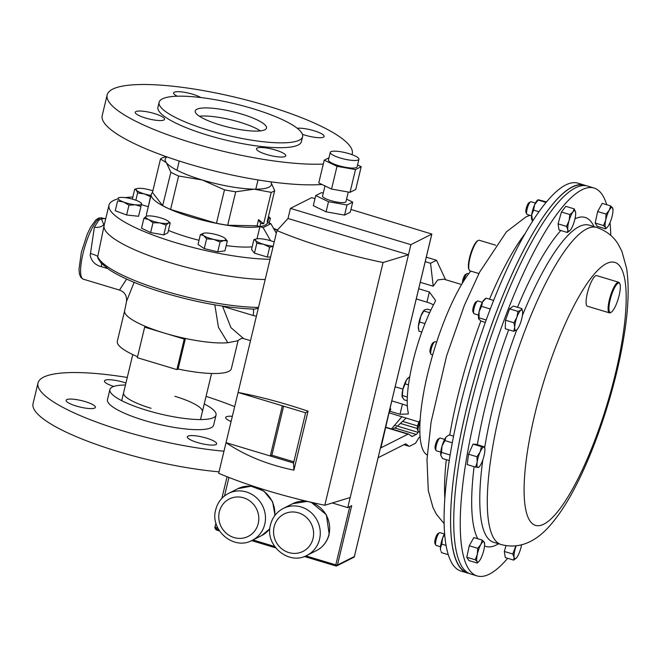<?xml version="1.0" encoding="UTF-8"?>
<svg xmlns="http://www.w3.org/2000/svg" width="661" height="661" viewBox="0 0 661 661"><rect width="100%" height="100%" fill="white"/><g stroke="black" fill="none" stroke-linecap="round" stroke-linejoin="round"><path stroke-width="0.99" d="M123.566 392.898A40.511 8.899 13.5 0 0 151.08 408.3M206.414 438.103A15.063 3.305 13.5 0 0 187.336 436.822A15.063 3.305 13.5 0 0 197.565 442.564A15.063 3.305 13.5 0 0 216.634 443.853A15.063 3.305 13.5 0 0 206.414 438.103M85.186 401.599A15.063 3.305 13.5 0 0 66.117 400.318A15.063 3.305 13.5 0 0 76.337 406.061A15.063 3.305 13.5 0 0 95.407 407.35A15.063 3.305 13.5 0 0 85.186 401.599M125.929 383.033A15.063 3.305 13.5 0 0 123.524 382.256A15.063 3.305 13.5 0 0 104.446 380.967A15.063 3.305 13.5 0 0 113.75 386.429M232.35 416.323A15.063 3.305 13.5 0 0 225.674 417.471A15.063 3.305 13.5 0 0 231.094 421.528M127.267 377.464A126.02 27.679 13.5 0 0 38.008 382.992L33.05 403.623A126.02 27.679 13.5 0 0 118.592 451.711A126.02 27.679 13.5 0 0 219.022 471.83M38.008 382.992A126.02 27.679 13.5 0 0 123.541 431.079A126.02 27.679 13.5 0 0 223.972 451.199M234.672 406.647A126.02 27.679 13.5 0 0 206.058 396.385M125.45 385.024A54.59 11.989 13.5 0 0 109.891 389.552L107.462 399.665A54.59 11.989 13.5 0 0 144.519 420.495A54.59 11.989 13.5 0 0 213.627 425.155L216.048 415.042A54.59 11.989 13.5 0 0 204.241 403.937M109.891 389.552A54.59 11.989 13.5 0 0 146.949 410.382A54.59 11.989 13.5 0 0 216.048 415.042M202.349 411.811A40.511 8.899 13.5 0 0 174.868 396.294M199.382 116.229A36.652 8.048 -166.5 0 1 239.687 122.169A36.652 8.048 -166.5 0 1 260.409 130.878M241.629 114.08A36.652 8.048 13.5 0 0 195.218 110.949A36.652 8.048 13.5 0 0 220.105 124.937A36.652 8.048 13.5 0 0 266.507 128.06A36.652 8.048 13.5 0 0 241.629 114.08M302.408 134.307A15.063 3.305 13.5 0 0 305.06 135.174A15.063 3.305 13.5 0 0 324.13 136.455A15.063 3.305 13.5 0 0 313.901 130.713A15.063 3.305 13.5 0 0 297.252 128.275M200.812 97.547A15.063 3.305 13.5 0 0 192.673 94.209A15.063 3.305 13.5 0 0 173.603 92.92A15.063 3.305 13.5 0 0 177.322 96.209M154.335 113.552A15.063 3.305 13.5 0 0 135.265 112.263A15.063 3.305 13.5 0 0 145.494 118.013A15.063 3.305 13.5 0 0 164.564 119.302A15.063 3.305 13.5 0 0 154.335 113.552M275.563 150.055A15.063 3.305 13.5 0 0 256.493 148.766A15.063 3.305 13.5 0 0 266.722 154.517A15.063 3.305 13.5 0 0 285.792 155.806A15.063 3.305 13.5 0 0 275.563 150.055M323.295 164.068A126.02 27.679 -166.5 0 1 192.698 143.032A126.02 27.679 -166.5 0 1 107.156 94.944A126.02 27.679 -166.5 0 1 266.697 105.694A126.02 27.679 -166.5 0 1 352.239 153.782A126.02 27.679 -166.5 0 1 351.958 154.649M322.014 184.485A126.02 27.679 -166.5 0 1 187.741 163.664A126.02 27.679 -166.5 0 1 102.207 115.576L107.156 94.944M252.527 108.578A73.776 16.203 -166.5 0 1 302.606 136.728A73.776 16.203 -166.5 0 1 209.198 130.44A73.776 16.203 -166.5 0 1 159.119 102.281A73.776 16.203 -166.5 0 1 252.527 108.578M302.606 136.728L301.441 141.586A73.776 16.203 -166.5 0 1 208.033 135.29A73.776 16.203 -166.5 0 1 157.954 107.14L159.119 102.281M220.072 241.992L223.947 240.488L227.326 241.009L225.079 238.365A11.981 2.636 -166.5 0 1 223.947 240.488A11.981 2.636 -166.5 0 1 213.586 239.373L220.072 241.992L217.717 251.816L204.257 248.61L206.612 238.786L213.586 239.373A11.981 2.636 13.5 0 1 203.753 235.68L206.612 238.786M227.326 241.009L224.963 250.841L217.717 251.816M200.399 234.597L203.753 235.68A11.981 2.636 -166.5 0 1 203.613 233.217A11.981 2.636 -166.5 0 1 204.274 233.093L200.399 234.597L198.044 244.43L204.257 248.61M204.274 233.093A11.981 2.636 -166.5 0 1 214.627 234.209A11.981 2.636 -166.5 0 1 224.459 237.902A11.981 2.636 -166.5 0 1 225.079 238.365M132.365 199.11L134.695 189.253L136.389 190.087L137.604 192.962L144.263 193.88L150.7 196.747M135.852 200.233L137.604 192.962M151.014 195.433A11.981 2.636 -166.5 0 1 144.263 193.88A11.981 2.636 -166.5 0 1 136.389 190.087A11.981 2.636 -166.5 0 1 137.298 188.525L134.695 189.253M148.32 206.662L150.444 196.829M148.089 206.653L141.33 204.621M137.298 188.525A11.981 2.636 -166.5 0 1 139.909 188.311A11.981 2.636 13.5 0 1 151.303 190.327A11.981 2.636 -166.5 0 1 152.856 190.822M134.117 282.338L126.548 301.35C126.953 295.649 124.599 291.889 119.484 290.08L126.623 279.091M101.637 263.615A10.659 2.611 -73.2 0 1 101.315 266.664C95.25 265.094 91.549 261.343 90.202 255.419L94.374 227.194L98.894 220.072L102.769 218.237L105.487 218.617L102.769 218.634A105.306 23.127 13.5 0 0 101.596 219.221L102.769 218.634M124.648 310.728A58.639 12.881 13.5 0 0 124.623 310.827A58.639 12.881 13.5 0 0 145.833 326.551A58.639 12.881 13.5 0 0 164.449 333.103A58.639 12.881 13.5 0 0 185.427 338.473A58.639 12.881 13.5 0 0 227.83 342.72L218.436 327.286L214.833 304.853M270.043 259.286A98.514 21.639 -166.5 0 1 175.859 242.727A98.514 21.639 -166.5 0 1 108.991 205.133L104.132 225.36A98.514 21.639 -166.5 0 0 171.001 262.954A98.514 21.639 13.5 0 0 265.193 279.52A98.514 21.639 -166.5 0 1 171.001 262.954A98.514 21.639 13.5 0 1 104.099 225.525L97.729 256.608L97.894 258.228L101.05 263.004L109.23 269.713C121.715 277.827 140.082 285.569 164.316 292.939C197.441 302.664 227.425 308.067 254.262 309.133L258.286 308.274M256.385 316.206L253.163 315.487A10.659 2.611 106.8 0 0 253.039 309.092M253.163 315.487L222.559 306.274L230.929 327.625L243.587 338.581C242.108 338.002 240.207 338.746 237.894 340.812L237.935 340.704M238.117 340.473L231.358 368.648A58.639 12.881 -166.5 0 1 178.098 369.02L176.917 369.615L137.323 357.692L144.652 327.145L145.833 326.551M137.562 356.7A58.639 12.881 -166.5 0 1 117.319 341.274L124.64 310.777M104.099 225.525L101.596 219.221M237.902 340.787L227.83 342.72M176.917 369.615L184.245 339.068L185.427 338.473L178.098 369.02M103.951 224.41A10.659 7.147 14.9 0 1 94.374 227.194M258.492 307.431A98.514 21.639 13.5 0 1 164.3 290.873A98.514 21.639 13.5 0 1 97.729 256.608A10.659 1.669 12.9 0 0 90.367 253.51M184.245 339.068L144.652 327.145M420.198 420.074A5.255 1.289 106.8 0 0 417.909 424.808A5.255 1.289 106.8 0 0 417.446 429.683A5.255 1.289 106.8 0 0 417.479 429.757M420.099 421.784A6.66 1.628 106.8 0 0 418.273 431.36A6.66 1.628 106.8 0 0 418.322 431.451A6.66 1.628 106.8 0 0 418.603 431.683L419.925 432.079M584.704 185.534L584.2 185.386A202.258 49.509 106.8 0 0 497.485 309.067A202.258 49.509 106.8 0 0 467.567 572.715L468.071 572.864M507.681 558.305A202.572 49.583 -73.2 0 1 477.135 575.929A202.572 49.583 -73.2 0 1 466.154 460.684A202.572 49.583 -73.2 0 1 593.95 187.988A202.572 49.583 -73.2 0 1 606.715 204.728M610.02 222.608A202.572 49.583 -73.2 0 1 610.764 235.399M477.135 575.929L470.64 573.971A202.572 49.583 -73.2 0 1 459.659 458.726A202.572 49.583 -73.2 0 1 587.464 186.03L593.95 187.988M619.324 294.666A15.352 3.759 106.8 0 0 619.828 283.767A15.352 3.759 106.8 0 0 615.143 286.692A15.352 3.759 106.8 0 0 609.946 300.772A15.352 3.759 106.8 0 0 611.26 312.215A15.352 3.759 106.8 0 0 619.324 294.666M611.26 312.215L610.524 312.645A15.996 3.916 -73.2 0 1 609.425 312.851A15.996 3.916 -73.2 0 1 609.153 300.722A15.996 3.916 -73.2 0 1 618.655 282.23A15.996 3.916 -73.2 0 1 619.448 283.007L619.828 283.767M609.425 312.851L587.414 306.225A15.996 3.916 -73.2 0 1 587.142 294.095A15.996 3.916 -73.2 0 1 596.635 275.596L618.655 282.23M610.64 205.91L609.235 210.264L606.071 214.09L605.716 220.096L603.584 225.566L605.509 227.483L605.674 228.871L607.368 227.161A10.659 2.611 -73.2 0 1 605.509 227.483A10.659 2.611 -73.2 0 1 605.716 220.096A10.659 2.611 -73.2 0 1 609.235 210.264A10.659 2.611 -73.2 0 1 612.565 207.827L610.64 205.91L602.221 203.373L597.651 211.553L606.071 214.09M612.722 209.207L612.565 207.827L612.722 209.207M603.584 225.566L595.164 223.03L597.255 226.335L605.674 228.871M595.164 223.03L597.651 211.553M612.565 207.827A10.659 2.611 106.8 0 1 612.896 208.802A10.659 2.611 106.8 0 1 612.367 215.213A10.659 2.611 -73.2 0 1 608.839 225.046A10.659 2.611 -73.2 0 1 607.368 227.161M515.869 545.862L512.746 553.992L504.326 551.464L505.285 557.587L513.704 560.123L516.762 557.537A10.659 2.611 106.8 0 1 516.307 558.082L516.258 558.14M512.746 553.992L514.109 557.322L513.704 560.123M504.326 551.464L505.995 545.647M516.307 558.082A10.659 2.611 106.8 0 1 514.109 557.322A10.659 2.611 -73.2 0 1 515.324 548.357A10.659 2.611 -73.2 0 1 516.134 545.829M521.57 544.813A10.659 2.611 -73.2 0 1 520.637 548.787A10.659 2.611 -73.2 0 1 516.762 557.537M444.357 533.972L439.937 532.642A6.66 1.628 106.8 0 0 439.482 532.733L437.863 533.667A5.255 1.289 106.8 0 0 435.07 539.83A5.255 1.289 106.8 0 0 434.93 543.4L435.764 545.077A6.66 1.628 106.8 0 0 436.095 545.408L440.515 546.738M439.482 532.733A6.66 1.628 106.8 0 0 435.938 540.549A6.66 1.628 106.8 0 0 435.764 545.077M477.292 563.073L478.985 561.371A10.659 2.611 -73.2 0 1 477.135 561.693L477.292 563.073L468.872 560.545L466.782 557.24L475.209 559.776L477.135 561.693A10.659 2.611 106.8 0 1 477.333 554.306L475.209 559.776M477.688 548.3L477.333 554.306A10.659 2.611 -73.2 0 1 480.861 544.474L477.688 548.3L469.269 545.763L473.838 537.583L482.257 540.12L480.861 544.474A10.659 2.611 -73.2 0 1 484.183 542.037L482.257 540.12M466.782 557.24L469.269 545.763M484.183 542.037L484.339 543.416L484.183 542.037A10.659 2.611 -73.2 0 1 484.513 543.012A10.659 2.611 -73.2 0 1 483.984 549.423A10.659 2.611 -73.2 0 1 480.456 559.256A10.659 2.611 -73.2 0 1 478.985 561.371M444.638 439.383L440.218 438.053A6.66 1.628 106.8 0 0 439.763 438.136L438.144 439.078A5.255 1.289 106.8 0 0 436.574 441.424A5.255 1.289 106.8 0 0 435.211 448.811L436.045 450.488A6.66 1.628 106.8 0 0 436.376 450.81L440.796 452.141M439.763 438.136A6.66 1.628 106.8 0 0 437.78 441.118A6.66 1.628 106.8 0 0 436.045 450.488M468.566 454.223L473.036 444.109L481.456 446.646L480.109 451.967L476.986 456.751L468.566 454.223L467.162 464.576L475.581 467.112L478.647 467.36M476.986 456.751L477.168 462.204L475.581 467.112M473.036 444.109L476.102 444.357L484.521 446.894L481.456 446.646M484.521 446.894L483.877 447.034A10.659 2.611 -73.2 0 1 484.794 448.414A10.659 2.611 -73.2 0 1 484.703 452.339A10.659 2.611 -73.2 0 1 481.77 462.576A10.659 2.611 -73.2 0 1 479.266 466.782A10.659 2.611 -73.2 0 1 477.994 467.501A10.659 2.611 -73.2 0 1 477.168 462.204A10.659 2.611 106.8 0 1 480.109 451.967A10.659 2.611 -73.2 0 1 483.877 447.034M475.953 301.961A5.255 1.289 106.8 0 0 475.862 302.003A5.255 1.289 106.8 0 0 475.763 302.069A5.255 1.289 106.8 0 0 473.433 306.745A5.255 1.289 106.8 0 0 472.929 311.744L473.763 313.413A6.66 1.628 106.8 0 0 474.094 313.744L478.514 315.074M482.356 302.308L477.936 300.978A6.66 1.628 106.8 0 0 477.482 301.069A6.66 1.628 106.8 0 0 477.358 301.143A6.66 1.628 106.8 0 0 474.391 307.076A6.66 1.628 106.8 0 0 473.763 313.413M513.928 322.75L514.696 327.286L513.696 331.285L516.985 329.707A10.659 2.611 -73.2 0 1 516.505 330.145A10.659 2.611 -73.2 0 1 514.696 327.286A10.659 2.611 -73.2 0 1 516.844 317.346L513.928 322.75L505.508 320.213L509.581 308.869L518.001 311.405L516.844 317.346A10.659 2.611 106.8 0 1 520.802 310.257L518.001 311.405M513.696 331.285L505.277 328.748L505.508 320.213M509.581 308.869L513.423 306.051L521.843 308.58L520.802 310.257A10.659 2.611 -73.2 0 1 522.512 311.348A10.659 2.611 -73.2 0 1 522.611 313.116A10.659 2.611 -73.2 0 1 520.463 323.055A10.659 2.611 -73.2 0 1 516.985 329.707M522.479 311.182L521.843 308.58M535.418 203.059L530.998 201.729A6.66 1.628 106.8 0 0 530.543 201.812L528.924 202.753A5.255 1.289 106.8 0 0 526.71 206.802A5.255 1.289 106.8 0 0 525.859 212.032A5.255 1.289 106.8 0 0 525.991 212.487L526.825 214.164A6.66 1.628 106.8 0 0 527.156 214.486L531.576 215.816M530.543 201.812A6.66 1.628 106.8 0 0 527.726 206.951A6.66 1.628 106.8 0 0 526.652 213.577A6.66 1.628 106.8 0 0 526.825 214.164M569.873 214.561L569.055 220.733L566.477 226.376L567.84 229.706L567.435 232.498L570.501 229.921A10.659 2.611 -73.2 0 1 570.046 230.458A10.659 2.611 -73.2 0 1 567.84 229.706A10.659 2.611 -73.2 0 1 569.055 220.733A10.659 2.611 -73.2 0 1 572.93 211.974L569.873 214.561L561.453 212.024L565.808 206.331L574.227 208.868L572.93 211.974A10.659 2.611 106.8 0 1 575.574 212.098L575.574 212.09A10.659 2.611 106.8 0 1 575.591 212.189L574.227 208.868M567.435 232.498L559.016 229.962L558.058 223.839L561.453 212.024M558.058 223.839L566.477 226.376M575.591 212.189A10.659 2.611 -73.2 0 1 574.376 221.162A10.659 2.611 -73.2 0 1 570.501 229.921M444.713 534.204L442.589 538.087L441.788 544.135L440.433 548.027L440.689 550.406A10.659 2.611 -73.2 0 1 440.433 548.027A10.659 2.611 -73.2 0 1 442.589 538.087A10.659 2.611 -73.2 0 1 444.655 533.444M446.125 545.441L441.788 544.135M441.085 551.505L441.556 552.662L448.34 554.711M440.994 455.875A10.659 2.611 -73.2 0 1 440.97 455.809A10.659 2.611 -73.2 0 1 440.796 455.107A10.659 2.611 -73.2 0 1 442.011 446.134A10.659 2.611 -73.2 0 1 445.886 437.375A10.659 2.611 -73.2 0 1 446.811 436.417A10.659 2.611 -73.2 0 1 446.935 436.326M453.553 436.186L449.298 434.905L447.158 436.161L445.886 437.375L444.944 440.598L442.011 446.134L441.556 452.413L449.885 454.925L450.224 454.479M452.281 442.804L444.944 440.598M449.24 460.568L442.515 458.536L440.796 455.107L441.556 452.413M478.704 318.784A10.659 2.611 -73.2 0 1 478.688 318.742A10.659 2.611 -73.2 0 1 479.06 311.719A10.659 2.611 -73.2 0 1 482.588 301.887A10.659 2.611 -73.2 0 1 484.53 299.342L486.108 298.169L482.588 301.887L481.538 306.349L489.875 308.861L490.388 308.472M493.519 300.408L486.108 298.169M486.108 319.957L479.051 317.834L479.06 311.719L481.538 306.349M489.975 309.546L489.875 308.861M479.051 317.834L478.861 319.106L481.142 321.13L485.24 322.37M532.055 220.353L531.75 219.493A10.659 2.611 -73.2 0 1 531.675 214.957A10.659 2.611 -73.2 0 1 534.617 204.72A10.659 2.611 -73.2 0 1 537.591 200.093L537.955 199.82M546.325 201.845L538.385 199.796M545.879 202.39L538.087 200.043L534.617 204.72L533.617 210.148L531.675 214.957L532.51 220.262M538.781 211.702L533.617 210.148M532.741 220.667L532.212 220.51M330.905 151.7A14.74 3.239 13.5 0 0 330.26 152.385A14.74 3.239 13.5 0 0 342.026 158.508A14.74 3.239 13.5 0 0 358.27 159.945A14.74 3.239 13.5 0 0 358.923 159.26A14.74 3.239 13.5 0 0 347.149 153.137A14.74 3.239 13.5 0 0 330.905 151.7M330.26 152.385L328.443 159.97A14.74 3.239 13.5 0 0 340.208 166.093A14.74 3.239 13.5 0 0 356.453 167.53A14.74 3.239 13.5 0 0 357.097 166.853L358.923 159.26M324.989 185.923L322.568 195.995A12.03 2.644 13.5 0 0 332.177 201.002A12.03 2.644 13.5 0 0 345.447 202.175A12.03 2.644 13.5 0 0 345.976 201.613L348.273 192.029M314.991 198.631L311.719 197.647L290.435 208.389L288.006 218.502L276.942 230.565A150.328 33.017 13.5 0 0 383.066 262.524L408.465 254.774L410.894 244.661L431.848 234.06L350.941 209.454M324.229 160.169L337.011 166.316L355.494 169.58L361.203 166.704L355.742 189.459L350.033 192.343L331.541 189.071L318.767 182.923L324.229 160.169L328.963 157.781M357.56 164.944L361.203 166.704M346.562 199.151L352.701 202.101L346.992 204.984L328.509 201.712L315.727 195.565L321.436 192.69L323.287 193.012M431.79 234.118L354.387 556.504L337.424 565.064L351.693 505.648L347.76 507.631L408.465 254.774L288.006 218.502M217.155 526.561L216.568 528.99L215.18 526.586M347.76 507.631L332.301 502.971M276.942 230.565L226.021 442.663C245.124 455.603 267.746 464.766 293.897 470.161L308.059 411.175L305.622 412.795L282.346 405.788L270.291 455.999L226.021 442.663L218.667 473.309A150.328 33.017 13.5 0 0 324.791 505.26L383.066 262.524M282.346 405.788L238.076 392.46C259.319 396.451 282.652 402.689 308.059 411.175M350.19 497.51L324.791 505.26M410.894 244.661L290.435 208.389M328.509 201.712L326.08 211.826L344.571 215.098L350.272 212.214L352.701 202.101M326.08 211.826L313.306 205.678L315.727 195.565M293.897 470.161L293.567 463.006L270.291 455.999L271.853 455.206L293.848 461.832M293.567 463.006L305.622 412.795M283.627 406.176L271.853 455.206M346.992 204.984L344.571 215.098M355.494 169.58L350.033 192.343M337.011 166.316L331.541 189.071M378.158 457.701L405.201 444.052A10.659 2.611 -73.2 0 1 405.846 443.961A10.659 2.611 -73.2 0 1 406.052 444.06L408.895 446.175A10.659 2.611 106.8 0 0 409.101 446.282A10.659 2.611 106.8 0 0 409.746 446.183L415.521 443.275L418.438 438.532A10.659 2.611 -73.2 0 1 420.148 436.516M418.52 431.641L418.083 432.36A10.659 2.611 -73.2 0 1 416.215 434.459L412.53 436.318A10.659 2.611 -73.2 0 1 411.886 436.409A10.659 2.611 -73.2 0 1 411.679 436.301L408.837 434.194A10.659 2.611 106.8 0 0 408.63 434.087A10.659 2.611 106.8 0 0 407.986 434.186L380.934 447.828L391.841 400.706M392.221 400.822L391.75 401.062M390.114 407.895L390.791 409.333L389.56 411.919M390.097 409.68L390.791 409.333M470.772 271.101A101.29 24.796 106.8 0 0 452.81 301.135A101.29 24.796 106.8 0 0 427.221 454.999M461.568 284.519L443.82 279.182L437.714 279.95L433.219 286.205L420.264 282.305M389.891 411.241L399.996 414.282L408.283 413.968L408.242 412.679A71.966 17.616 -73.2 0 1 412.836 362.03A71.966 17.616 -73.2 0 1 434.649 302.697L435.541 300.425L429.361 291.972L418.71 288.766M418.942 422.007L389.329 412.902M433.343 304.969A10.659 2.338 13.5 0 0 426.915 302.151L416.265 298.946M392.18 401.012L402.442 404.102A10.659 2.338 -166.5 0 1 407.35 405.994M402.937 389.122L395.179 386.784M401.896 416.686L391.519 428.931M406.077 418.132L397.492 426.155M392.378 429.196L396.435 427.146M433.219 286.205L430.559 263.268L436.5 260.26L426.295 257.187M425.221 261.657L430.559 263.268M445.572 279.702L436.5 260.26M409.803 376.473L406.532 379.877L405.152 383.851L408.49 384.859M407.341 397.03L402.342 395.526L402.863 389.42L405.152 383.851M407.234 400.74L404.069 399.789L402.136 396.699A10.659 2.611 106.8 0 0 402.152 396.774M402.326 397.393L402.342 395.526M407.796 378.199A10.659 2.611 106.8 0 0 407.663 378.332A10.659 2.611 106.8 0 0 406.532 379.877A10.659 2.611 -73.2 0 0 402.863 389.42A10.659 2.611 106.8 0 0 402.136 396.699M430.84 310.174L427.427 309.141L424.734 309.786L423.808 310.967L429.642 312.719M424.098 310.265A10.659 2.611 106.8 0 0 423.974 310.389L424.734 309.786M424.973 323.617L419.57 321.99L420.809 316.214L423.808 310.967M421.792 332.053L418.95 331.194L418.38 326.327L419.57 321.99M423.974 310.389A10.659 2.611 106.8 0 0 420.809 316.214A10.659 2.611 106.8 0 0 418.38 326.327A10.659 2.611 106.8 0 0 418.446 328.757A10.659 2.611 106.8 0 0 418.496 329.013M585.844 185.658A202.572 49.583 106.8 0 0 584.291 185.08L577.797 183.122A202.572 49.583 106.8 0 0 450.001 455.817A202.572 49.583 106.8 0 0 460.981 571.063L467.476 573.021A202.572 49.583 106.8 0 0 469.095 573.384M584.291 185.08A202.572 49.583 106.8 0 0 456.495 457.776A202.572 49.583 106.8 0 0 467.476 573.021M469.26 270.109L468.889 269.349A15.352 3.759 -73.2 0 1 468.583 263.012A15.352 3.759 -73.2 0 1 477.449 240.901L478.184 240.472A15.996 3.916 106.8 0 0 468.946 263.508A15.996 3.916 106.8 0 0 469.26 270.109A15.996 3.916 106.8 0 0 470.062 270.886L478.895 273.547M495.709 245.206L479.283 240.265A15.996 3.916 106.8 0 0 478.184 240.472M436.657 342.167L435.112 341.696A6.66 1.628 106.8 0 0 434.657 341.787L433.038 342.72A5.255 1.289 106.8 0 0 430.245 348.884A5.255 1.289 106.8 0 0 430.104 352.462L430.939 354.131A6.66 1.628 106.8 0 0 431.269 354.461L432.724 354.899M434.657 341.787A6.66 1.628 106.8 0 0 431.112 349.603A6.66 1.628 106.8 0 0 430.939 354.131M468.649 273.811L467.542 273.48A6.66 1.628 106.8 0 0 467.087 273.571L465.468 274.505A5.255 1.289 106.8 0 0 464.41 275.827A5.255 1.289 106.8 0 0 462.361 283.205M467.087 273.571A6.66 1.628 106.8 0 0 465.741 275.24A6.66 1.628 106.8 0 0 463.576 281.239M270.58 257.079L267.292 257.03L269.655 247.197L273.15 246.363M267.292 257.03L254.444 253.163L256.807 243.331L263.475 244.256L269.655 247.197M254.444 253.163L251.544 249.453L253.898 239.621L255.592 240.464L256.807 243.331M273.191 246.181A11.981 2.636 13.5 0 1 263.475 244.256A11.981 2.636 -166.5 0 1 255.592 240.464A11.981 2.636 -166.5 0 1 256.501 238.902L253.898 239.621M256.501 238.902A11.981 2.636 -166.5 0 1 259.112 238.687A11.981 2.636 -166.5 0 1 270.506 240.703A11.981 2.636 -166.5 0 1 274.199 241.992M152.98 222.749L159.805 222.889L166.142 225.07L168.415 223.03L170.199 223.021L168.258 221.261A11.981 2.636 -166.5 0 1 168.415 223.03A11.981 2.636 -166.5 0 1 159.805 222.889A11.981 2.636 -166.5 0 1 148.675 219.543L152.98 222.749L150.625 232.573L141.528 228.194L143.883 218.37L148.675 219.543A11.981 2.636 13.5 0 1 146.164 216.329L143.883 218.37M170.199 223.021L167.844 232.846L163.779 234.895L150.625 232.573M163.779 234.895L166.142 225.07M146.8 216.106L146.164 216.329A11.981 2.636 -166.5 0 1 146.8 216.106A11.981 2.636 -166.5 0 1 154.773 216.469A11.981 2.636 -166.5 0 1 165.894 219.816A11.981 2.636 -166.5 0 1 168.258 221.261M267.961 218.593L268.457 219.469L267.672 222.732A59.92 13.162 -166.5 0 1 259.913 226.649A59.92 13.162 -166.5 0 1 191.938 217.229A59.92 13.162 -166.5 0 1 151.27 194.359A59.92 13.162 -166.5 0 1 152.484 192.516M252.172 246.817A59.92 13.162 -166.5 0 1 226.227 245.586M199.044 240.274A59.92 13.162 -166.5 0 1 187.195 237.01A59.92 13.162 -166.5 0 1 168.423 230.416M268.457 219.469L267.135 222.005L274.679 190.616A59.92 13.162 -166.5 0 1 271.208 192.359L263.673 223.757L260.69 223.385L256.989 238.803M146.684 216.13A59.92 13.162 -166.5 0 1 146.519 214.147L151.27 194.359M273.48 228.276A98.514 21.639 -166.5 0 1 276.315 229.623M270.721 181.825A54.59 11.989 -166.5 0 1 254.163 189.162A54.59 11.989 -166.5 0 1 202.258 179.982L224.492 189.814A59.92 13.162 -166.5 0 0 235.713 191.797L227.681 225.252L257.088 225.798L263.103 227.607L270.87 223.691L276.306 233.226M267.862 221.931A59.92 13.162 -166.5 0 1 267.796 222.336A59.92 13.162 -166.5 0 1 267.672 222.732L270.87 223.691M224.492 189.814L216.461 223.269L215.783 223.145L170.588 209.454L178.619 176A59.92 13.162 -166.5 0 1 170.869 172.265L162.664 205.612L152.46 192.475L160.491 159.02A59.92 13.162 -166.5 0 1 163.961 157.277L166.275 156.665M170.588 209.454A59.92 13.162 -166.5 0 1 162.837 205.728M178.619 176L202.258 179.982A54.59 11.989 -166.5 0 1 166.382 162.722A54.59 11.989 -166.5 0 1 167.059 156.938M227.681 225.252A59.92 13.162 -166.5 0 1 216.461 223.269M235.713 191.797L254.163 189.162L271.208 192.359M160.491 159.02L166.382 162.722L170.869 172.265M274.679 190.616L270.746 181.825M263.673 223.757L258.558 219.65L257.088 225.798M108.991 205.133A98.514 21.639 -166.5 0 1 117.98 198.895M125.02 197.614A98.514 21.639 -166.5 0 1 132.828 197.044M228.169 225.335A59.63 13.096 -166.5 0 1 215.783 223.145M258.558 219.65L260.69 223.385M263.103 227.607L270.589 240.728M270.399 218.237L268.465 216.486A11.981 2.636 13.5 0 1 268.614 218.246L270.399 218.237L269.209 223.195M267.994 218.651L268.614 218.246A11.981 2.636 -166.5 0 1 267.986 218.469M274.472 229.838L274.381 229.854A11.981 2.636 -166.5 0 1 274.472 229.838A11.981 2.636 -166.5 0 1 277.794 229.64M140.933 206.455L138.57 216.279L126.615 214.99L115.254 210.727L117.617 200.903L123.541 202.018L128.969 205.166L135.199 204.794L140.933 206.455L141.528 203.472M126.615 214.99L128.969 205.166M115.254 210.727L117.617 200.903M118.212 197.92L118.162 198.391A11.981 2.636 13.5 0 1 119.327 197.598L118.245 197.862M119.327 197.598A11.981 2.636 13.5 0 1 124.433 197.548A11.981 2.636 -166.5 0 1 136.092 200.324A11.981 2.636 -166.5 0 1 140.785 202.745A11.981 2.636 -166.5 0 1 141.471 203.943A11.981 2.636 -166.5 0 1 135.199 204.794A11.981 2.636 -166.5 0 1 123.541 202.018A11.981 2.636 -166.5 0 1 118.162 198.391M83.253 279.165L80.882 277.471L79.452 274.141L78.981 269.473L81.344 252.304L87.194 234.349L90.532 227.359L95.754 220.006L98.795 218.014L101.695 217.915A31.984 7.833 106.8 0 0 83.079 253.279A31.984 7.833 106.8 0 0 83.253 279.165L119.476 290.072M107.495 268.523L101.315 266.664M501.104 544.532A165.597 40.536 -73.2 0 1 492.123 450.323A165.597 40.536 -73.2 0 1 596.594 227.401C606.501 230.879 613.78 236.63 618.423 244.644L621.927 251.428L626.645 268.515C629.338 287.188 628.396 310.075 623.819 337.193C615.862 386.454 596.486 446.439 575.293 486.95C566.791 503.517 557.859 516.943 548.49 527.238C538.12 538.583 522.008 550.159 501.104 544.532L493.577 542.26A165.597 40.536 -73.2 0 1 482.811 459.932M498.543 543.755A171.827 42.056 -73.2 0 1 484.546 545.92M477.787 538.773A171.827 42.056 -73.2 0 1 474.102 466.666M484.662 447.671A165.597 40.536 -73.2 0 1 516.72 329.971M522.397 315.487A165.597 40.536 -73.2 0 1 589.075 225.128L596.594 227.401M528.114 447.233A137.281 33.604 -73.2 0 1 594.908 273.348A137.281 33.604 -73.2 0 1 622.166 340.531A137.281 33.604 -73.2 0 1 555.372 514.407A137.281 33.604 -73.2 0 1 528.114 447.233M477.358 444.737A171.827 42.056 -73.2 0 1 508.681 329.773M517.505 307.282A171.827 42.056 -73.2 0 1 560.817 230.507M574.979 218.808A171.827 42.056 -73.2 0 1 594.032 226.624M306.985 555.364C288.733 565.75 264.483 545.176 270.506 524.793C272.415 517.398 276.678 511.936 283.305 508.425A26.291 24.829 63.2 0 1 310.554 512.118A26.291 24.829 63.2 0 1 319.552 539.244A26.291 24.829 63.2 0 1 306.985 555.364L316.379 550.63A26.291 24.829 -116.8 0 0 328.938 534.509A26.291 24.829 -116.8 0 0 319.949 507.384A26.291 24.829 -116.8 0 0 292.691 503.69L307.34 501.385M313.033 538.541A20.954 19.789 -116.8 0 0 298.351 512.804A20.954 19.789 -116.8 0 0 274.125 526.825A20.954 19.789 -116.8 0 0 288.807 552.563A20.954 19.789 -116.8 0 0 313.033 538.541M252.188 540.359C233.936 550.745 209.686 530.163 215.709 509.788C217.618 502.385 221.881 496.932 228.499 493.42A26.291 24.829 63.2 0 1 255.757 497.113A26.291 24.829 63.2 0 1 264.755 524.239A26.291 24.829 63.2 0 1 252.188 540.359L261.582 535.617A26.291 24.829 -116.8 0 0 269.878 528.635M258.236 523.537A20.954 19.789 -116.8 0 0 243.554 497.799A20.954 19.789 -116.8 0 0 219.328 511.821A20.954 19.789 -116.8 0 0 234.011 537.558A20.954 19.789 -116.8 0 0 258.236 523.537M274.769 515.621A26.291 24.829 -116.8 0 0 263.59 491.148A26.291 24.829 -116.8 0 0 237.894 488.677L251.064 486.199L263.805 491.007L272.588 501.707L275.009 515.307M228.946 477.465L224.5 495.965M219.51 530.948L216.577 530.064L216.568 528.99L218.684 529.626M252.989 539.954L274.654 546.482M305.894 555.884L335.796 564.891L349.793 506.607M335.747 565.915L304.415 556.479M275.645 547.82L251.684 540.607M219.477 530.907L216.577 530.064C215.189 528.94 214.66 527.932 214.99 527.024L215.94 523.066M353.751 557.322A1.33 1.33 0 0 0 354.445 556.446L354.387 556.504A1.33 1.256 63.2 0 1 353.751 557.322L336.788 565.882A1.33 1.256 63.2 0 0 337.424 565.064L335.796 564.891L335.805 565.965A1.33 1.33 0 0 0 336.788 565.882A1.33 1.256 63.2 0 1 335.887 565.956L304.357 556.504M431.848 234.06L354.428 556.364M406.052 444.06L405.614 443.928M408.895 446.175L403.945 444.679M417.62 425.932L402.574 421.404M417.265 428.493L400.426 423.42M418.083 432.36L394.609 425.287M416.215 434.459L394.757 427.998M412.53 436.318L411.125 435.888M407.986 434.186L385.817 427.51M399.996 414.282L402.442 404.102M426.915 302.151L429.361 291.972M524.421 234.49A165.597 40.536 106.8 0 0 489.512 299.193M480.886 320.949A165.597 40.536 106.8 0 0 449.761 435.045M446.299 459.676A165.597 40.536 106.8 0 0 444.845 498.766M255.807 189.17L258.021 179.941M177.016 170.257L179.23 161.02M352.239 153.782L352.024 154.674M200.49 419.57L211.561 373.473M121.698 400.649L132.77 354.56M124.623 310.827L126.548 301.35M250.511 340.663L243.587 338.581M101.695 217.915L102.752 218.229M417.446 429.683L418.273 431.36M484.794 448.414L484.53 446.91M479.266 466.782L478.63 467.451M475.862 302.003L477.482 301.069M522.512 311.348L522.438 310.918M311.199 502.286L326.385 514.754L329.178 534.262C327.269 541.665 322.998 547.118 316.379 550.63M283.305 508.425L292.691 503.69M228.499 493.42L237.894 488.677M269.87 528.742L261.582 535.617M275.678 547.862L251.643 540.624M227.062 476.73L221.873 498.353M409.101 446.282L403.896 444.713M408.63 434.087L385.884 427.237M418.446 328.757L418.578 329.509M444.175 523.644L436.508 514.407L433.005 507.623L428.287 490.528L426.981 459.387L431.121 421.858L446.662 355.684L464.394 305.299L479.646 272.101L506.442 231.813L525.974 216.907L529.882 215.312M140.785 202.745L141.561 203.414"/></g></svg>
